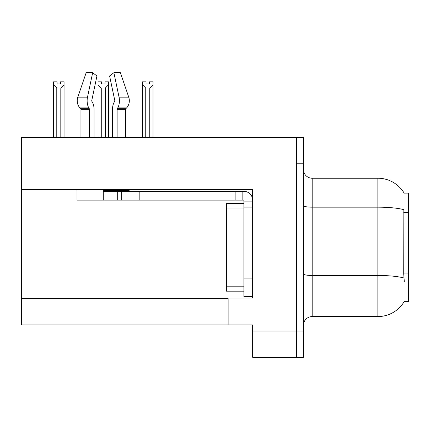 <?xml version="1.0" encoding="UTF-8"?>
<svg xmlns="http://www.w3.org/2000/svg" width="430" height="430" viewBox="0 0 430 430"><rect width="100%" height="100%" fill="white"/><g stroke="black" fill="none" stroke-linecap="round" stroke-linejoin="round"><path stroke-width="0.64" d="M21.5 189.695L252.652 189.695L252.652 278.914L243.891 278.914L243.891 296.426L252.652 296.426L252.652 278.914L252.652 298.092L228.131 298.092L228.131 324.881L21.5 324.881L21.5 137.514L296.426 137.514L296.426 357.282L252.652 357.282L252.652 331.014L296.426 331.014L296.426 357.282L303.429 357.282L303.429 331.014L296.426 331.014L296.426 163.782L303.429 163.782L303.429 331.014M228.131 324.881L252.652 324.881L252.652 331.014M404.291 281.542L403.727 273.937L403.856 209.673A30.643 5.321 180 0 0 377.857 207.169L377.857 178.224A30.643 30.643 0 0 1 404.2 193.221A30.643 30.643 0 0 0 377.857 178.224A30.643 30.643 0 0 1 404.135 193.113L408.5 193.113L408.5 301.683L404.135 301.683L404.291 301.419A30.643 30.643 0 0 1 377.857 316.566L312.185 316.566A8.756 8.756 0 0 0 303.429 325.322M296.426 137.514L303.429 137.514L303.429 163.782M404.135 193.113A30.643 30.643 0 0 0 377.857 178.224L312.185 178.224A8.756 8.756 0 0 1 303.429 169.468A8.756 8.756 0 0 0 312.185 178.224L312.185 316.566M149.506 83.904L146.006 83.904L149.506 83.904L149.506 81.829L153.01 81.829L153.01 84.737L149.769 88.08L145.743 88.08L145.743 137.073L145.313 137.514M150.199 137.514L149.769 137.073L149.769 88.08M149.769 137.073L153.01 137.073L153.01 137.514L153.01 84.737M145.743 88.08L142.502 84.737L142.502 81.829L146.006 81.829L146.006 83.904M145.743 137.073L142.502 137.073L142.502 137.514M142.502 84.737L142.502 137.073L142.502 84.737M105.721 137.514L105.291 137.073L105.291 88.08L101.265 88.08L101.265 137.073L100.835 137.514M101.528 83.904L105.028 83.904L101.528 83.904L101.528 81.829L98.024 81.829L98.024 137.514M105.028 83.904L105.028 81.829L108.532 81.829L108.532 137.073L105.291 137.073M108.532 84.737L105.291 88.08M101.265 88.08L98.024 84.737L98.024 137.073L101.265 137.073M108.532 137.073L108.532 137.514M60.549 83.904L57.05 83.904L60.549 83.904L60.549 81.829L64.054 81.829L64.054 84.737L60.813 88.08L56.787 88.08L56.787 137.073L53.546 137.073L53.546 137.514M56.787 88.08L53.546 84.737L53.546 81.829L57.05 81.829L57.05 83.904M56.787 137.073L56.357 137.514M53.546 84.737L53.546 137.073M64.054 84.737L64.054 137.073L60.813 137.073L60.813 88.08M61.243 137.514L60.813 137.073M64.054 137.073L64.054 137.514M117.116 137.514L117.116 109.354A0.876 0.462 90 0 1 117.266 108.704L117.734 107.908A9.632 5.074 -90 0 0 119.056 97.148L113.885 72.718L120.395 72.718L128.737 97.148A9.632 8.186 90 0 1 126.603 107.908L125.85 108.704A0.876 0.742 -90 0 0 125.603 109.354L125.603 137.514M98.024 84.737L98.024 137.073M129.145 189.695L129.145 190.485L103.275 190.485L103.275 191.361L121.663 191.361L121.663 200.117L77.013 200.117L77.013 189.695M94.052 137.514L94.052 109.354A9.632 5.074 90 0 0 92.369 102.184L91.902 101.389A0.876 0.462 -90 0 1 91.778 100.41L96.949 75.986L92.67 72.718L87.5 97.148A9.632 5.074 90 0 0 88.822 107.908L89.29 108.704A0.876 0.462 -90 0 1 89.44 109.354L89.44 137.514M80.953 137.514L80.953 109.354A0.876 0.742 90 0 0 80.706 108.704L79.948 107.908A9.632 8.186 -90 0 1 77.819 97.148L86.161 72.718L92.67 72.718M114.654 101.389A0.876 0.462 90 0 0 114.772 100.41A0.876 0.462 90 0 1 114.654 101.389L114.186 102.184A9.632 5.074 -90 0 0 112.504 109.354L112.504 137.514M91.778 100.41A0.876 0.462 -90 0 0 91.902 101.389L92.369 102.184M113.885 72.718L109.607 75.986L114.772 100.41M125.85 108.704A0.876 0.742 -90 0 0 125.603 109.354A0.876 0.742 -90 0 1 125.85 108.704L117.266 108.704M121.663 191.361L243.891 191.361A8.756 8.756 0 0 1 252.647 200.122M121.663 200.117L243.891 200.117L243.891 201.869L252.652 201.869M243.891 296.426L252.652 296.426M242.138 200.117L242.138 191.361M252.652 207.12L243.891 207.12L243.891 201.869M243.891 278.914L243.896 203.616L226.384 203.616L226.384 291.175L243.891 291.175M235.135 200.117L235.135 191.361M21.5 298.619L228.131 298.619M408.5 212.646L403.727 212.646M408.5 273.937L403.727 273.937M377.857 316.566L377.857 207.169L312.185 207.169A8.756 1.521 -0 0 1 303.429 205.648M403.947 277.99A30.643 5.321 180 0 0 377.857 275.463L312.185 275.463A8.756 1.521 0 0 1 303.429 273.942M103.275 200.117L103.275 191.361M125.603 109.354L117.116 109.354M89.44 109.354L80.953 109.354M87.5 97.148L77.819 97.148M128.737 97.148L119.056 97.148M88.822 107.908L79.948 107.908M126.603 107.908L117.734 107.908M89.29 108.704L80.706 108.704M139.175 200.117L139.175 191.361M117.288 200.117L117.288 191.361M226.384 286.794L243.891 286.794M226.384 207.996L243.891 207.996"/></g></svg>
